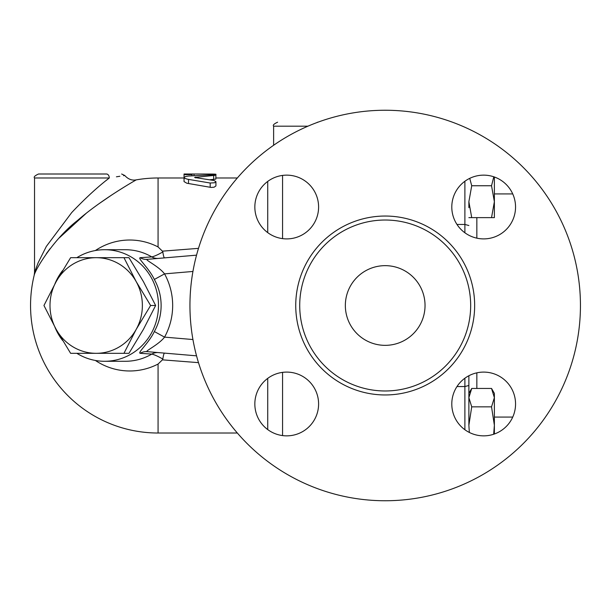 <?xml version="1.0" encoding="UTF-8"?>
<svg xmlns="http://www.w3.org/2000/svg" width="611" height="611" viewBox="0 0 611 611"><rect width="100%" height="100%" fill="white"/><g stroke="black" fill="none" stroke-linecap="round" stroke-linejoin="round"><path stroke-width="0.92" d="M198.491 248.356L162.427 251.159L162.832 251.953C163.397 255.803 163.969 257.781 164.542 257.88L158.463 258.4A11.953 11.647 85.1 0 1 151.78 256.903L140.209 257.689A11.953 11.64 -94.9 0 0 147.167 259.354C144.563 259.751 158.6 266.167 164.558 273.873L192.931 271.46M140.209 257.689C137.299 258.117 148.931 268.069 154.346 279.456L164.558 273.873A70.128 67.745 0 0 1 164.558 337.127L154.346 331.544C148.931 342.931 137.292 352.883 140.209 353.311A11.953 11.64 94.9 0 1 147.167 351.646C144.555 351.256 158.6 344.833 164.558 337.127L192.931 339.54M154.346 279.456C158.822 287.613 161.083 296.297 161.128 305.5C161.083 314.703 158.822 323.387 154.346 331.544M140.209 353.311L151.78 354.097A11.953 11.647 94.9 0 1 158.463 352.6M76.841 257.682A55.784 53.883 90 0 1 104.596 249.716A55.784 53.883 90 0 1 158.478 305.5A55.784 53.883 90 0 1 104.596 361.284L125.316 361.284A55.784 53.883 90 0 0 151.78 354.097C154.308 354.647 157.997 356.297 162.832 359.047C163.397 355.197 163.969 353.219 164.542 353.12M198.491 362.644L162.427 359.841L162.832 359.047M162.832 251.953C157.997 254.703 154.308 256.353 151.78 256.903A55.784 53.883 90 0 0 125.316 249.716L104.596 249.716M147.167 351.646L196.543 355.839M104.596 361.284A55.784 53.883 90 0 1 76.841 353.318M62.582 340.434A55.784 53.883 90 0 1 54.921 327.129M54.921 283.871A55.784 53.883 90 0 1 62.582 270.566M162.427 359.841L158.066 364.049A65.476 63.246 -90 0 1 95.369 360.459M95.369 250.541A65.476 63.246 -90 0 1 158.066 246.951L162.427 251.159M215.927 185.943L214.11 187.203L211.085 187.432L186.821 183.224L184.048 181.597L184.048 177.496L184.942 178.412L187.676 179.252L210.192 183.017L214.637 182.765L215.927 181.673L214.11 180.528L194.573 177.48L214.682 175.365L215.92 175.006L214.98 174.685L188.524 176.021L185.622 176.472L184.048 177.496L184.048 174.624L192.014 174.624L192.014 174.005L211.941 174.059C217.081 174.158 217.081 174.318 211.941 174.547L211.941 174.059M215.927 174.242L215.836 179.099L209.596 179.817M237.328 433.016L158.066 433.016A127.516 127.516 0 0 1 34.193 275.24C35.721 268.496 54.654 238.03 77.475 220.51C101.472 199.53 136.177 179.886 136.207 179.878A127.516 127.516 0 0 1 158.066 177.984L158.066 246.951M135.833 180.092L133.213 181.62M124.652 186.76L117.579 191.19M112.149 194.703L99.478 203.379M86.067 213.438L59.206 237.969M50.102 248.631L46.39 253.603M123.957 353.318L96.179 353.318A47.818 46.192 -90 0 0 136.184 329.405L123.957 353.318L128.967 353.318L143.402 329.405L155.629 305.5L143.402 281.595L128.967 257.682L123.957 257.682L136.184 281.595L150.619 305.5L136.184 329.405A47.818 46.192 -90 0 0 136.184 281.595A47.818 46.192 -90 0 0 96.179 257.682L123.957 257.682M155.629 305.5L150.619 305.5M70.624 257.682L96.179 257.682A47.818 46.192 -90 0 0 56.181 281.595L70.624 257.682M43.954 305.5L56.181 281.595A47.818 46.192 -90 0 0 56.181 329.405A47.818 46.192 -90 0 0 96.179 353.318L70.624 353.318L56.181 329.405L43.954 305.5M468.874 425.248L468.874 375.742L468.874 393.369L471.723 388.443L468.874 397.646L471.723 406.85L468.874 425.248L469.34 432.451M493.657 434.253L494.375 425.248L491.534 406.85L494.375 397.646L494.375 434.001M491.534 388.443L494.375 393.369L494.375 397.646L491.534 388.443L471.723 388.443M471.723 406.85L491.534 406.85M469.737 178.351L471.723 185.752L468.874 201.691L471.723 217.631L468.874 217.631M468.874 207.664L468.874 201.691M494.375 176.999L494.375 201.691L491.534 185.752L493.795 176.793M491.534 217.631L494.375 201.691L494.375 217.631L471.723 217.631M471.723 185.752L491.534 185.752M468.874 385.48L464.895 386.549L464.895 429.732M468.874 225.52L464.895 224.451L464.895 232.783M468.874 375.742L468.874 403.336M456.982 386.549L464.895 386.549L464.895 378.217M456.982 224.451L464.895 224.451L464.895 181.268M34.537 177.984C33.521 177.014 34.85 175.685 38.516 174.005L106.474 174.005C125.813 174.005 125.813 174.005 106.474 174.005A3.987 2.811 90 0 1 109.285 177.984C129.058 174.799 129.058 174.799 109.285 177.984C97.531 187.027 85.013 198.544 71.731 212.536L46.337 246.424L38.142 262.761L34.537 272.399L34.537 177.984L109.285 177.984L106.192 180.466M124.3 175.586L123.598 175.693M119.863 176.266L116.426 176.808M192.014 174.624L192.014 175.731L192.014 174.02L184.048 174.005L184.048 174.624M184.048 174.127L184.048 177.488M317.926 122.2L317.453 122.2M196.543 255.161L147.167 259.354M189.945 305.5A195.253 195.253 0 0 1 482.82 136.406A195.253 195.253 0 0 1 482.82 474.594A195.253 195.253 0 0 1 189.945 305.5M345.345 305.5A39.845 39.845 0 0 1 405.116 270.994A39.845 39.845 0 0 1 405.116 340.006A39.845 39.845 0 0 1 345.345 305.5M483.675 175.143A31.879 31.879 0 0 1 511.277 222.962A31.879 31.879 0 0 1 456.066 222.962A31.879 31.879 0 0 1 483.675 175.143M254.84 207.022A31.879 31.879 0 0 1 302.659 179.413A31.879 31.879 0 0 1 302.659 234.632A31.879 31.879 0 0 1 254.84 207.022M286.719 435.857A31.879 31.879 0 0 1 259.11 388.038A31.879 31.879 0 0 1 314.329 388.038A31.879 31.879 0 0 1 286.719 435.857M515.554 403.978A31.879 31.879 0 0 1 467.736 431.587A31.879 31.879 0 0 1 467.736 376.368A31.879 31.879 0 0 1 515.554 403.978M299.718 305.5A85.471 85.471 0 0 0 427.929 379.523A85.471 85.471 0 0 0 427.929 231.477A85.471 85.471 0 0 0 299.718 305.5M282.572 435.582L282.572 372.366M267.725 378.377L267.725 429.579M267.725 181.421L267.725 232.623M282.572 238.634L282.572 175.418M158.066 433.016L158.066 364.049M476.847 238.16L476.847 217.631M476.847 388.443L476.847 372.84M194.008 174.059L194.008 175.578M188.524 179.397L188.524 183.56M210.192 183.017L210.192 187.302M213.69 175.464L213.69 179.497M195.688 177.091L195.688 177.931M273.621 145.265L273.621 126.187L307.929 126.187M295.739 305.5A89.458 89.458 0 0 0 429.923 382.975A89.458 89.458 0 0 0 429.923 228.025A89.458 89.458 0 0 0 295.739 305.5M237.328 177.984L215.927 177.984M184.048 177.984L158.066 177.984M494.375 417.076L512.736 417.076M494.375 193.924L512.736 193.924M136.207 179.878C131.961 180.68 128.15 179.222 124.781 175.517L121.658 174.005M34.193 275.24L34.537 272.399M215.927 181.673L215.927 185.912M273.621 126.187C272.605 125.217 273.934 123.888 277.608 122.2"/></g></svg>
